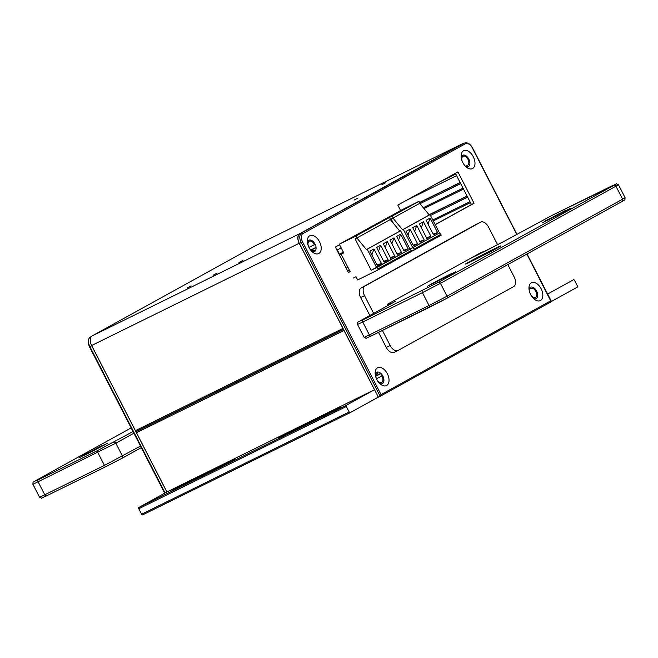 <?xml version="1.0" encoding="UTF-8"?>
<svg xmlns="http://www.w3.org/2000/svg" width="658" height="658" viewBox="0 0 658 658"><rect width="100%" height="100%" fill="white"/><g stroke="black" fill="none" stroke-linecap="round" stroke-linejoin="round"><path stroke-width="0.99" d="M387.801 305.575A1.81 1.086 -116.2 0 1 388.113 303.873L481.985 251.998A1.81 1.086 -116.2 0 1 482.018 251.981A1.81 1.086 -116.2 0 1 483.071 252.211M373.645 313.397L364.516 295.623A8.143 4.902 -116.2 0 1 365.083 286.008L480.521 222.215A8.143 4.902 -116.2 0 1 480.644 222.149A8.143 4.902 -116.2 0 1 488.54 227.092L497.637 244.792M507.82 264.606L514.186 276.993A8.143 4.902 -116.2 0 1 513.618 286.608L398.18 350.401A8.143 4.902 -116.2 0 1 398.057 350.459A8.143 4.902 -116.2 0 1 390.161 345.524L382.413 330.448M397.925 350.517L394.282 352.318A8.143 4.902 -116.2 0 1 394.158 352.375A8.143 4.902 -116.2 0 1 386.271 347.44L378.523 332.364M369.854 315.495L360.625 297.539A8.143 4.902 -116.2 0 1 361.193 287.924L476.631 224.131A8.143 4.902 -116.2 0 1 476.754 224.065A8.143 4.902 -116.2 0 1 476.885 224.008M166.861 491.987L91.692 345.713A8.143 4.902 -116.2 0 1 90.442 342.037M462.558 143.962A8.143 4.902 63.8 0 0 462.434 144.02A8.143 4.902 63.8 0 0 462.311 144.086L299.933 233.812A8.143 4.902 63.8 0 0 299.357 243.427L378.366 397.161L380.217 396.256L381.04 394.603L302.524 241.831A7.057 4.244 -116.2 0 1 303.025 233.5L465.403 143.773A7.057 4.244 -116.2 0 1 472.345 147.992L516.719 234.338M529.665 287.949L530.669 288.566L529.024 289.372A6.333 3.816 -116.2 0 1 530.406 287.316A6.333 3.816 -116.2 0 1 537.397 293.024A6.333 3.816 -116.2 0 1 533.548 298.535M375.233 374.328A6.333 3.816 -116.2 0 1 376.615 372.296A6.333 3.816 -116.2 0 1 383.606 378.005A6.333 3.816 -116.2 0 1 379.756 383.515M461.184 157.344A6.333 3.816 -116.2 0 1 462.566 155.313A6.333 3.816 -116.2 0 1 469.557 161.021A6.333 3.816 -116.2 0 1 465.708 166.532M307.393 242.325A6.333 3.816 -116.2 0 1 308.775 240.293A6.333 3.816 -116.2 0 1 315.766 246.002A6.333 3.816 -116.2 0 1 311.917 251.512M455.385 173.284L471.457 204.548L435.168 224.6M350.105 271.606L348.436 272.527M400.599 210.511L397.819 205.099L457.919 171.886L474.048 203.273L471.457 204.548M474.048 203.273L435.234 224.723M348.501 272.651L335.35 247.054L339.544 244.735M309.712 235.794A9.96 5.988 -116.2 0 1 320.948 245.804A9.96 5.988 -116.2 0 1 313.109 252.516A9.96 5.988 -116.2 0 1 307.319 240.77A9.96 5.988 -116.2 0 1 309.712 235.794M463.503 150.814A9.96 5.988 -116.2 0 1 474.739 160.823A9.96 5.988 -116.2 0 1 466.9 167.535A9.96 5.988 -116.2 0 1 461.118 155.79A9.96 5.988 -116.2 0 1 463.503 150.814M377.552 367.797A9.96 5.988 -116.2 0 1 388.788 377.807A9.96 5.988 -116.2 0 1 380.949 384.519A9.96 5.988 -116.2 0 1 375.159 372.773A9.96 5.988 -116.2 0 1 377.552 367.797M531.343 282.817A9.96 5.988 -116.2 0 1 542.579 292.826A9.96 5.988 -116.2 0 1 534.74 299.538A9.96 5.988 -116.2 0 1 528.95 287.785A9.96 5.988 -116.2 0 1 531.343 282.817M526.869 254.078L551.182 301.783L380.242 396.239M551.404 301.479L577.288 287.168A1.086 0.65 63.8 0 0 577.37 285.885L574.557 280.415A1.086 0.65 63.8 0 0 573.505 279.757L547.653 294.044M231.147 461.283A1.086 0.65 -116.2 0 1 231.41 460.765L218.39 467.221M197.877 478.522L197.507 477.461L212.353 469.894L218.612 467.065L218.094 468.562M175.012 489.124A1.086 0.65 63.8 0 0 174.995 489.133L188.336 482.701M187.777 482.84L231.41 460.765M343.863 330.028A1.086 0.65 63.8 0 0 344.027 330.497L374.476 389.733L166.91 491.962L136.469 432.717A1.086 0.65 -116.2 0 1 136.543 431.442L137.974 430.645A1.086 0.65 -116.2 0 1 137.991 430.636A1.086 0.65 -116.2 0 1 138.007 430.628M350.196 412.656L142.671 514.869A1.086 0.65 -116.2 0 1 142.654 514.877A1.086 0.65 -116.2 0 1 141.602 514.219L138.789 508.741A1.086 0.65 -116.2 0 1 138.863 507.458L166.91 491.962M374.476 389.733L346.421 405.238A1.086 0.65 63.8 0 0 346.347 406.521L349.159 411.99A1.086 0.65 63.8 0 0 350.212 412.648A1.086 0.65 63.8 0 0 350.229 412.64L378.276 397.144L377.84 396.141M530.669 288.566A5.067 3.051 -116.2 0 1 530.973 288.377A5.067 3.051 -116.2 0 1 535.949 291.576A5.067 3.051 -116.2 0 1 535.447 297.474A5.067 3.051 -116.2 0 1 530.874 294.998M381.961 374.657L381.879 376.047A5.067 3.051 -116.2 0 1 381.656 382.454A5.067 3.051 -116.2 0 1 377.083 379.979M376.31 378.383A5.067 3.051 -116.2 0 1 377.182 373.357A5.067 3.051 -116.2 0 1 377.347 373.292L377.421 372.025M294.151 430.447L339.536 407.804L291.083 431.377L279.601 437.323L294.71 430.307M324.468 416.177L324.764 414.828M303.881 425.068L304.251 426.137M376.458 378.712L381.879 376.047M242.983 260.371L239.01 262.468L242.983 260.371M358.018 198.009L354.045 200.106L358.018 198.009M385.687 182.718L381.706 184.824L385.687 182.718M136.469 431.311L343.517 329.345L136.486 431.303A1.086 0.65 -116.2 0 1 136.469 431.311A1.086 0.65 -116.2 0 1 135.416 430.653L91.651 345.499A8.143 4.902 -116.2 0 1 92.219 335.884L254.597 246.158A8.143 4.902 -116.2 0 1 254.72 246.092A8.143 4.902 -116.2 0 1 254.843 246.034M315.322 250.904L314.055 250.139A5.067 3.051 -116.2 0 1 313.759 250.32A5.067 3.051 -116.2 0 1 309.087 247.688M308.38 246.141A5.067 3.051 -116.2 0 1 309.276 241.223A5.067 3.051 -116.2 0 1 314.384 244.694L315.585 245.426M462.171 161.161A5.067 3.051 -116.2 0 1 463.067 156.242A5.067 3.051 -116.2 0 1 468.044 159.442A5.067 3.051 -116.2 0 1 467.55 165.339A5.067 3.051 -116.2 0 1 467.386 165.413L467.295 166.869M463.355 143.567A8.143 4.902 63.8 0 0 462.278 143.863A8.143 4.902 63.8 0 0 462.155 143.929L299.777 233.656A8.143 4.902 63.8 0 0 299.209 243.271L342.974 328.432A1.086 0.65 63.8 0 0 343.246 328.819M217.033 273.144L213.06 275.25L217.033 273.144M191.091 285.926L187.119 288.023L191.091 285.926M314.384 244.694L308.931 247.383M314.055 250.139L313.43 250.443M467.073 196.026L429.057 214.747M460.123 182.505L419.574 202.475M467.386 165.413L465.51 166.334M349.324 270.084L347.613 270.931M376.565 224.501L372.683 226.475L376.499 224.37M339.421 254.991L343.747 252.911L339.281 244.217L368.817 228.071M368.858 228.762L372.675 226.648L368.858 228.762M366.169 229.806L358.988 233.598L366.169 229.806M341.173 247.893L337.389 249.834L339.257 254.169M341.206 247.951L337.389 249.834M343.353 252.137L339.536 254.021M339.298 254.251L343.402 252.228M362.18 232.447L365.996 230.341L362.18 232.447M359.49 233.5L352.31 237.291L359.49 233.5M339.183 254.523L337.233 250.229M339.339 254.325L343.435 252.302M339.257 254.671L343.566 252.549M339.281 244.217L356.142 235.909L357.138 237.842L355.065 238.862L371.194 270.257L376.656 267.567L378.399 269.731L411.793 251.282L411.382 250.476L377.988 268.925M411.382 250.476L410.049 249.111L376.656 267.567M372.847 226.113L365.667 229.913L372.847 226.113M356.142 235.909L389.536 217.461L390.531 219.385L357.138 237.842M371.943 226.253L389.536 217.461M371.91 226.188L368.801 228.022M379.526 222.429L372.346 226.22L379.526 222.429M352.811 237.184L345.631 240.984L352.811 237.184M356.463 235.441L352.647 237.546L356.529 235.572M379.362 222.782L386.032 219.27L379.362 222.782M378.399 269.731L357.648 279.954L355.994 276.73L353.395 278.013M346.207 268.193L347.918 267.345M341.157 254.185L350.171 271.729M339.298 254.745L343.599 252.623M376.639 267.567L367.213 249.218L366.432 249.604L356.875 237.966L355.065 238.862L371.194 270.257L410.049 249.111M398.567 240.195L400.664 234.199L408.149 248.749L404.111 250.978L396.634 236.428L400.664 234.199M410.033 249.119L400.607 230.769L399.825 231.147L390.276 219.525M366.432 249.604L399.825 231.147M367.213 249.218L400.607 230.769M377.396 265.742L369.919 251.183L373.958 248.954L381.434 263.504L377.396 265.742M390.753 258.355L383.277 243.805L387.315 241.576L394.792 256.126L390.753 258.355M397.432 254.671L389.955 240.112L393.994 237.883L401.47 252.433L397.432 254.671M384.075 262.049L376.598 247.498L380.637 245.269L388.113 259.82L384.075 262.049M371.852 254.95L373.958 248.954M377.009 264.985L381.434 263.504M378.531 251.266L380.637 245.269M383.688 261.292L388.113 259.82M385.21 247.572L387.315 241.576M390.367 257.607L394.792 256.126M391.888 243.879L393.994 237.883M397.045 253.914L401.47 252.433M403.724 250.221L408.149 248.749M440.811 234.314L439.478 232.957L410.008 249.078L412.763 247.721L414.515 249.884L441.23 235.12L440.811 234.314L414.104 249.078M414.515 249.884L411.768 251.233M430.036 214.615L403.321 229.371L412.755 247.721L439.478 232.957L430.036 214.615L429.255 214.993L419.714 203.371M401.38 210.099L418.973 201.299L419.96 203.232L391.173 219.015L393.369 223.292L391.173 219.015L392.99 218.127L402.548 229.757L429.255 214.993M412.681 204.654L408.791 206.628L412.607 204.523M375.414 224.411L392.258 216.063L418.973 201.299M401.339 210.034L391.699 215.544M375.389 224.37L391.675 215.503M402.112 210.321L408.783 206.809L402.112 210.321M395.606 213.653L388.426 217.444L395.606 213.653M392.571 215.594L388.755 217.699L392.645 215.725M388.927 217.346L381.747 221.137L388.927 217.346M408.963 206.275L401.783 210.067L408.963 206.275M395.433 214.006L402.104 210.494L395.433 214.006M402.285 209.96L395.104 213.751L402.285 209.96M392.258 216.063L393.245 217.995M427.996 224.033L430.102 218.037L437.578 232.595L433.54 234.824L426.063 220.274L430.102 218.037M420.191 242.202L412.706 227.652L416.744 225.423L424.221 239.973L420.191 242.202M426.869 238.509L419.385 223.959L423.423 221.73L430.9 236.28L426.869 238.509M413.512 245.895L406.027 231.345L410.066 229.107L417.542 243.666L413.512 245.895M433.153 234.067L437.578 232.595M421.326 227.726L423.423 221.73M426.474 237.76L430.9 236.28M414.647 231.419L416.744 225.423M419.796 241.445L424.221 239.973M407.968 235.103L410.066 229.107M413.125 245.138L417.542 243.666M403.321 229.371L402.548 229.757M390.161 345.524L386.271 347.44M364.516 295.623L360.625 297.539M365.083 286.008L361.193 287.924M480.521 222.215L476.631 224.131M165.092 492.965L89.875 346.61A8.143 4.902 -116.2 0 1 90.442 336.995L91.437 336.501M89.669 346.676L91.692 345.713M472.345 147.992L472.534 147.886C470.059 143.674 467.295 142.087 464.252 143.123A8.143 4.902 63.8 0 0 464.129 143.189L462.311 144.086M465.403 143.773A1.086 0.864 -118.9 0 0 464.129 143.189L299.933 233.812M550.861 300.764L381.04 394.603M302.524 241.831L301.175 242.539L380.184 396.264M303.025 233.5A1.086 0.864 -118.9 0 0 301.751 232.916A8.143 4.902 63.8 0 0 301.175 242.539L299.357 243.427M184.454 484.469A1.086 0.65 -116.2 0 1 184.709 483.762L174.979 489.141A1.086 0.65 63.8 0 0 174.979 489.141L171.935 490.58M197.507 477.461L184.709 483.762M346.421 405.238L138.863 507.458M349.159 411.99L141.602 514.219M138.789 508.741L346.347 406.521M136.469 432.717L344.027 330.497M343.583 329.469L136.543 431.442M137.974 430.645L343.542 329.403L137.991 430.636M294.184 430.431L281.369 436.739A1.086 0.65 63.8 0 0 281.369 436.739A1.086 0.65 63.8 0 0 281.353 436.748M337.529 408.889A1.086 0.65 -116.2 0 1 337.784 408.371M328.087 413.734A1.086 0.65 63.8 0 0 328.071 413.742A1.086 0.65 63.8 0 0 328.054 413.75L340.877 407.031M290.828 432.084A1.086 0.65 -116.2 0 1 291.083 431.377M375.882 376.121L381.031 373.588M316.037 247.383L311.028 249.851M467.147 196.166L429.156 214.87M419.977 203.692L460.707 183.631M463.026 188.139L423.275 207.714M337.464 249.982L336.97 250.221M423.966 208.553L463.503 189.076L423.966 208.553M460.197 182.644L419.639 202.615M406.208 200.46L456.603 175.637L406.216 200.451M455.764 174.008L440.202 181.674M342.974 328.432L135.416 430.653M299.209 243.271L91.651 345.499M469.976 201.661L432.791 219.978M470.454 202.598L433.277 220.915L470.454 202.598M467.657 197.153L430.472 215.47M462.155 143.929L254.597 246.158M299.777 233.656L92.219 335.884M567.755 209.877L564.671 210.881L544.405 221.376L547.497 220.372L567.755 209.877M483.317 252.096A1.81 1.086 -116.2 0 1 483.35 252.08L469.458 258.923L503.584 241.601L551.774 215.511L613.856 185.342L438.31 282.348L362.879 319.895L360.477 320.676L392.908 302.754L387.677 304.819M453.272 273.144L450.187 274.147L429.921 284.643L433.013 283.639L453.272 273.144M497.538 247.901A19.913 0.452 -27.2 0 0 485.226 253.42A19.913 0.452 -27.2 0 0 467.048 263.463A19.913 0.452 -27.2 0 0 497.538 247.901M430.825 306.603L446.585 298.444A1.81 1.448 -118.9 0 0 447.053 296.19L429.041 305.526A1.81 1.086 63.8 0 0 430.793 306.62A1.81 1.086 63.8 0 0 430.825 306.603M430.793 306.62L371.12 336.008A1.81 1.086 -116.2 0 0 371.153 335.991L446.634 298.419L622.172 201.414A1.81 1.448 -118.9 0 0 622.6 199.193L447.053 296.19L440.432 283.318L618.479 184.808C614.276 183.442 620.157 182.595 611.479 186.107A1.81 1.086 63.8 0 0 611.479 186.107A1.81 1.086 63.8 0 0 611.455 186.124M446.675 298.387L622.123 201.438A1.81 1.448 -118.9 0 0 622.172 201.414C625.766 198.806 624.648 201.323 625.1 197.68L622.6 199.193L615.978 186.313A1.81 1.448 61.1 0 0 613.856 185.342M371.12 336.008A1.81 1.086 -116.2 0 1 369.368 334.914L364.121 337.315C368.324 338.681 362.443 339.528 371.12 336.008M429.041 305.526L369.368 334.914L362.747 322.033L422.428 292.646L429.041 305.526M360.477 320.676A1.81 1.448 -118.9 0 0 360.428 320.701C357.047 323.259 357.82 320.775 357.5 324.435L362.747 322.033A1.81 1.086 63.8 0 1 362.879 319.895M422.551 290.507A1.81 1.086 63.8 0 0 422.428 292.646L440.432 283.318A1.81 1.448 61.1 0 0 438.31 282.348M392.908 302.754A1.81 1.448 -118.9 0 0 392.867 302.779L360.428 320.701A1.81 1.448 -118.9 0 0 360.378 320.734M395.302 301.38L392.867 302.779A1.81 1.448 -118.9 0 0 392.818 302.812M389.824 303.757A1.81 1.086 63.8 0 0 389.388 304.703M503.584 241.601A1.81 1.448 -118.9 0 0 503.535 241.626L483.35 252.08A1.81 1.086 -116.2 0 1 483.375 252.072M551.774 215.511A1.81 1.086 -116.2 0 1 551.807 215.503A1.81 1.086 -116.2 0 1 551.832 215.487L503.535 241.626M122.075 458.256L141.306 447.637L122.026 458.289A1.81 1.448 -118.9 0 0 122.454 456.06L115.833 443.188L133.887 433.203M106.193 466.489L46.521 495.877A1.81 1.086 -116.2 0 0 46.545 495.861L106.168 466.497A1.81 1.086 -116.2 0 0 106.226 466.473L121.985 458.313A1.81 1.448 -118.9 0 0 122.026 458.289L106.193 466.489A1.81 1.086 -116.2 0 1 104.441 465.395L44.769 494.783L38.148 481.903A1.81 1.086 -116.2 0 1 38.279 479.764L35.877 480.546L131.156 427.897L35.828 480.57A1.81 1.448 -118.9 0 0 35.779 480.603M133.031 431.533L97.952 450.376L38.279 479.764M81.97 456.01L85.055 455.007L105.321 444.512L102.229 445.515L81.97 456.01M35.877 480.546A1.81 1.448 -118.9 0 0 35.828 480.57C32.439 483.128 33.221 480.644 32.9 484.304L115.833 443.188A1.81 1.448 61.1 0 0 113.711 442.217M97.952 450.376A1.81 1.086 63.8 0 0 97.82 452.515L104.441 465.395L140.508 446.083M39.521 497.185C43.724 498.55 37.843 499.397 46.521 495.877A1.81 1.086 -116.2 0 1 44.769 494.783L39.521 497.185L32.9 484.304M398.057 350.459L394.158 352.375M480.644 222.149L476.754 224.065M164.714 493.179L89.48 346.791C87.465 342.234 87.777 338.969 90.417 337.011M464.252 143.123L462.434 144.02M472.534 147.886L516.917 234.232M527.058 253.972L551.346 301.232M551.182 301.783L380.217 396.256M187.81 482.824L174.995 489.133M188.114 482.791L234.503 459.424M142.654 514.877L350.212 412.648M328.071 413.742L294.488 430.406M281.369 436.739L278.309 438.187M375.891 375.734L380.76 373.341M316.07 247.696L311.316 250.04M462.278 143.863L254.72 246.092M570.141 208.504L542.102 222.914M455.657 271.77L427.618 286.181M500.532 246.182L497.497 247.926C487.858 253.338 463.224 265.536 466.02 263.891L466.111 263.866M357.5 324.435L364.121 337.315M611.479 186.107L551.807 215.503M625.1 197.68L618.479 184.808M79.667 457.549L107.706 443.138"/></g></svg>
